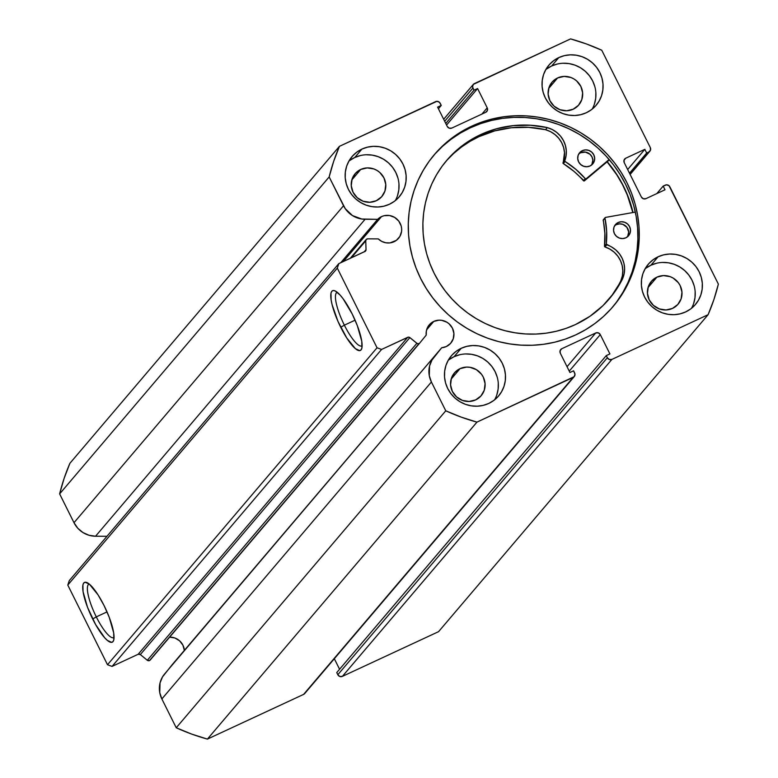 <?xml version="1.0" encoding="UTF-8"?>
<svg xmlns="http://www.w3.org/2000/svg" width="778" height="778" viewBox="0 0 778 778"><rect width="100%" height="100%" fill="white"/><g stroke="black" fill="none" stroke-linecap="round" stroke-linejoin="round"><path stroke-width="1.17" d="M150.173 660.045A2.071 1.994 40.4 0 1 147.314 660.279L149.493 660.58L419.021 343.613A2.071 1.994 -139.6 0 1 416.852 343.322L147.314 660.279L140.341 654.57L409.87 337.603L140.341 654.57L147.314 660.279L416.852 343.322L409.87 337.603A2.071 1.994 -139.6 0 0 407.691 337.312L138.163 654.269L140.341 654.57A2.071 1.994 40.4 0 0 138.163 654.269L112.061 666.406L381.59 349.439L112.061 666.406L138.163 654.269L407.691 337.312L381.59 349.439L377.038 347.785L107.5 664.743L112.061 666.406L107.5 664.743L67.783 585.066L337.312 268.109L67.783 585.066L107.5 664.743L377.038 347.785L337.312 268.109L338.809 263.635L69.281 580.602L67.783 585.066L69.281 580.602L338.809 263.635L364.911 251.508A2.071 1.994 -139.6 0 0 365.572 251.002L365.563 251.022A2.071 1.994 -139.6 0 0 366.03 249.68L364.192 251.839L366.03 249.68L365.757 240.849L351.325 257.819L365.757 240.849A2.071 1.994 -139.6 0 1 367.731 238.836L378.254 238.895L381.735 241.404L385.781 242.775L390.011 242.892L396.342 240.373L399.882 236.415L401.584 231.358L401.643 228.644L401.176 225.96L398.735 221.059L394.621 217.393L389.467 215.516L384.05 215.72L381.512 216.605A14.121 13.605 -139.6 0 0 377.641 219.338L340.735 262.74L377.641 219.338L365.086 219.27L95.558 536.227L106.956 536.295L95.558 536.227A23.7 22.834 40.4 0 1 73.998 522.709L343.526 205.752L73.998 522.709L77.771 528.223L82.906 532.522L89.003 535.264L95.558 536.227L365.086 219.27A23.7 22.834 -139.6 0 1 343.526 205.752L329.162 176.937L59.634 493.894L73.998 522.709L59.634 493.894A203.223 195.832 40.4 0 1 69.903 463.299L339.432 146.332L69.903 463.299L64.127 478.363L59.634 493.894L329.162 176.937A203.223 195.832 -139.6 0 1 339.432 146.332L435.622 101.626A3.443 3.316 -139.6 0 1 440.183 103.28L441.252 105.429L438.432 108.745L441.252 105.429L437.615 107.121L447.243 126.425A3.443 3.316 -139.6 0 0 451.804 128.078L485.725 112.314A3.443 3.316 -139.6 0 0 486.824 111.478L486.814 111.487A3.443 3.316 -139.6 0 0 487.223 107.841L481.913 114.084L487.223 107.841L477.595 88.536L446.553 125.044L477.595 88.536L473.967 90.229L445.745 123.41L473.967 90.229L472.898 88.079L444.676 121.271L472.898 88.079A3.443 3.316 -139.6 0 1 474.395 83.606L570.585 38.9A203.223 195.832 -139.6 0 1 601.764 50.239L650.291 147.557A3.443 3.316 -139.6 0 1 648.794 152.031L646.674 153.013L629.499 173.202L646.674 153.013L644.836 149.337L627.671 169.526L644.836 149.337L625.755 158.206L624.014 160.258L625.755 158.206A3.443 3.316 -139.6 0 0 624.248 162.68L641.364 196.999A3.443 3.316 -139.6 0 0 645.925 198.653L665.005 189.783L663.167 186.107L656.797 193.596L663.167 186.107L665.287 185.125A3.443 3.316 -139.6 0 1 669.848 186.778L718.366 284.106A203.223 195.832 -139.6 0 1 708.097 314.701L611.907 359.407L342.378 676.374L438.568 631.668L342.378 676.374A3.443 3.316 40.4 0 1 337.817 674.721L607.346 357.754L337.817 674.721L339.782 676.471L342.378 676.374L611.907 359.407A3.443 3.316 -139.6 0 1 607.346 357.754L606.276 355.604L336.748 672.571L337.817 674.721L336.748 672.571L606.276 355.604L609.913 353.922L600.285 334.618L569.243 371.125L600.285 334.618A3.443 3.316 -139.6 0 0 595.734 332.955L567.036 366.701L595.734 332.955L561.804 348.719L560.063 350.771L561.804 348.719A3.443 3.316 -139.6 0 0 560.306 353.193L569.934 372.506L573.571 370.814L574.641 372.954A3.443 3.316 -139.6 0 1 573.133 377.427L476.943 422.133L207.415 739.1L303.605 694.394L207.415 739.1A203.223 195.832 40.4 0 1 176.236 727.761L445.765 410.803L176.236 727.761L191.612 734.062L207.415 739.1L476.943 422.133A203.223 195.832 -139.6 0 1 445.765 410.803L431.401 381.988L161.863 698.945L176.236 727.761L161.863 698.945A23.7 22.834 40.4 0 1 164.372 674.244L441.68 347.766L172.142 664.733L162.514 676.899L160.044 682.89L159.753 692.663L161.863 698.945L431.401 381.988A23.7 22.834 -139.6 0 1 433.9 357.287L441.68 347.766L446.3 346.55L450.569 343.39L453.243 338.79L453.905 333.461L452.456 328.219L449.11 323.843L446.883 322.209L441.719 320.332L438.996 320.166L433.764 321.421A14.121 13.605 -139.6 0 0 429.271 324.834A14.121 13.605 -139.6 0 0 426.218 335.104L419.702 343.088L426.218 335.104L426.363 330.913L427.783 327.003L430.322 323.736L433.764 321.421L426.626 329.823L433.764 321.421A14.121 13.605 -139.6 0 1 450.89 325.739A14.121 13.605 -139.6 0 1 450.793 343.137A14.121 13.605 -139.6 0 1 446.3 346.55A14.121 13.605 -139.6 0 1 441.68 347.766L432.043 359.932L429.573 365.923L429.291 375.696L431.401 381.988L445.765 410.803L461.14 417.096L476.943 422.133L574.183 376.659L574.991 374.237L573.571 370.814L569.934 372.506L560.306 353.193L560.111 350.615L561.804 348.719L595.734 332.955L598.321 332.858L600.285 334.618L609.913 353.922L606.276 355.604L607.346 357.754L609.32 359.504L611.907 359.407L708.097 314.701L713.873 299.637L718.366 284.106L669.031 185.718L666.561 184.824L663.167 186.107L665.005 189.783L645.925 198.653L643.328 198.76L641.364 196.999L624.248 162.68L624.063 160.103L625.755 158.206L644.836 149.337L646.674 153.013L648.794 152.031L650.486 150.135L650.291 147.557L601.764 50.239L586.388 43.938L570.585 38.9L473.355 84.384L472.538 86.796L473.967 90.229L477.595 88.536L487.223 107.841L487.417 110.418L485.725 112.314L451.804 128.078L449.207 128.176L447.243 126.425L437.615 107.121L441.252 105.429L439.366 102.219L436.905 101.325L339.432 146.332L333.655 161.406L329.162 176.937L345.228 208.63L352.444 215.564L361.78 219.017L377.641 219.338L381.512 216.605L343.293 261.554L381.512 216.605A14.121 13.605 -139.6 0 1 398.628 220.923A14.121 13.605 -139.6 0 1 398.531 238.321A14.121 13.605 -139.6 0 1 394.038 241.734A14.121 13.605 -139.6 0 1 378.254 238.895L367.731 238.836L366.312 239.42L365.757 240.849L366.03 249.68L365.388 251.197L338.809 263.635L337.312 268.109L377.038 347.785L381.59 349.439L408.236 337.146L409.87 337.603L417.348 343.623L419.021 343.613A2.071 1.994 40.4 0 0 419.702 343.088A2.071 1.994 -139.6 0 1 419.021 343.613L149.493 660.58A2.071 1.994 40.4 0 0 150.173 660.045L419.653 343.147M184.367 650.359A14.121 13.605 40.4 0 0 169.672 637.124M337.273 292.314A29.506 7.206 -114.9 0 0 344.362 325.165L340.735 327.275A32.948 8.052 65.1 0 1 334.841 290.797A32.948 8.052 65.1 0 1 352.142 313.865L357.306 325.593L361.76 341.211L361.887 348.009L361.06 349.886L359.66 350.625L355.42 348.67L346.764 337.983L337.992 321.431L332.07 304.587L331.117 299.919L330.99 293.121L331.827 291.254L333.217 290.505L335.124 290.914L340.142 295.095L343.059 298.703L352.142 313.865A32.948 8.052 65.1 0 1 361.721 348.632A32.948 8.052 65.1 0 1 340.735 327.275L344.362 325.165A29.506 7.206 65.1 0 1 337.03 292.402A29.506 7.206 65.1 0 1 337.273 292.314M89.207 584.035A29.506 7.206 -114.9 0 0 96.297 616.886L92.67 618.996A32.948 8.052 65.1 0 1 86.776 582.518A32.948 8.052 65.1 0 1 104.077 605.576L109.241 617.304L113.695 632.932L113.821 639.73L112.995 641.597L111.594 642.346L107.354 640.391L104.68 637.756L95.636 624.588L87.515 607.268L83.052 591.64L82.925 584.842L83.761 582.975L85.152 582.226L89.392 584.181L98.047 594.869L104.077 605.576A32.948 8.052 65.1 0 1 113.656 640.352A32.948 8.052 65.1 0 1 92.67 618.996L96.297 616.886A29.506 7.206 65.1 0 1 88.964 584.122A29.506 7.206 65.1 0 1 89.207 584.035M107.024 611.897L96.297 616.886L107.024 611.897M355.089 320.176L344.362 325.165L355.089 320.176M607.219 161.727A117.284 113.024 -139.6 0 1 633.01 212.52L628.225 196.902L623.625 186.438L618.024 176.441L607.219 161.727M471.74 126.172A117.284 113.024 -139.6 0 1 613.891 162.018A117.284 113.024 -139.6 0 1 613.113 306.493A117.284 113.024 -139.6 0 1 575.788 334.861L565.431 339.062L554.665 342.213L543.608 344.284L532.366 345.267L521.027 345.14L509.726 343.905L498.552 341.591L487.621 338.197L477.04 333.772L466.917 328.345L457.328 321.985L448.391 314.74L440.173 306.678L432.762 297.886L426.227 288.453L420.626 278.456L416.026 267.992L412.466 257.178L409.967 246.101L408.567 234.868L408.285 223.607L409.111 212.404L411.037 201.376L414.052 190.629L418.117 180.272L423.213 170.392L429.262 161.095L436.234 152.459L444.044 144.582L452.621 137.531L461.879 131.375L471.74 126.172L482.097 121.981L492.863 118.83L503.92 116.749L515.172 115.776L526.502 115.903L537.812 117.128L548.976 119.452L559.907 122.836L570.488 127.271L580.621 132.688L590.201 139.058L599.138 146.303L607.355 154.355L614.766 163.147L621.301 172.59L626.903 182.587L631.503 193.041L635.072 203.865L637.561 214.942L638.962 226.165L639.244 237.436L638.427 248.629L636.492 259.658L633.477 270.404L629.412 280.77L624.326 290.651L618.267 299.948L611.294 308.574L603.485 316.461L594.907 323.512L585.649 329.668L575.788 334.861A117.284 113.024 -139.6 0 1 433.638 299.024A117.284 113.024 -139.6 0 1 434.416 154.54A117.284 113.024 -139.6 0 1 471.74 126.172L470.369 127.787L471.74 126.172M612.422 307.3A117.284 113.024 40.4 0 0 612.179 163.195A117.284 113.024 40.4 0 0 470.369 127.787A117.284 113.024 40.4 0 0 433.735 155.357M691.496 308.302A31.003 29.875 40.4 0 0 686.653 272.485A31.003 29.875 40.4 0 0 650.953 265.201L658.11 256.779A31.003 29.875 -139.6 0 1 695.688 266.261A31.003 29.875 -139.6 0 1 695.483 304.441A31.003 29.875 -139.6 0 1 685.613 311.939L680.03 313.884L674.137 314.691L668.156 314.331L662.311 312.824L656.836 310.218L651.945 306.62L647.811 302.165L644.602 297.031L642.443 291.41L641.412 285.516L641.558 279.574L642.861 273.817L645.283 268.468L648.726 263.732L653.063 259.784L658.11 256.779L663.692 254.844L669.595 254.036L675.576 254.387L681.411 255.904L686.886 258.5L691.788 262.098L695.921 266.553L699.121 271.697L701.279 277.318L702.31 283.211L702.174 289.153L700.861 294.901L698.44 300.259L694.997 304.995L690.67 308.944L685.613 311.939A31.003 29.875 -139.6 0 1 648.045 302.467A31.003 29.875 -139.6 0 1 648.249 264.277A31.003 29.875 -139.6 0 1 658.11 256.779L650.953 265.201L645.905 268.196M592.184 109.115A31.003 29.875 40.4 0 0 587.341 73.297A31.003 29.875 40.4 0 0 551.641 66.004L558.798 57.591A31.003 29.875 -139.6 0 1 596.376 67.064A31.003 29.875 -139.6 0 1 596.162 105.254A31.003 29.875 -139.6 0 1 586.301 112.752L580.719 114.697L574.825 115.504L568.835 115.144L563 113.637L557.525 111.03L552.623 107.432L548.5 102.978L545.29 97.843L543.132 92.212L542.101 86.319L542.247 80.387L543.55 74.63L545.971 69.281L549.414 64.535L553.741 60.596L558.798 57.591L564.381 55.646L570.274 54.839L576.265 55.199L582.1 56.706L587.575 59.313L592.476 62.911L596.6 67.365L599.809 72.5L601.968 78.121L602.999 84.024L602.853 89.956L601.55 95.713L599.128 101.062L595.685 105.798L591.358 109.747L586.301 112.752A31.003 29.875 -139.6 0 1 548.723 103.28A31.003 29.875 -139.6 0 1 548.937 65.089A31.003 29.875 -139.6 0 1 558.798 57.591L551.641 66.004L546.594 69.009M494.614 399.814A31.003 29.875 40.4 0 0 489.77 363.997A31.003 29.875 40.4 0 0 454.07 356.703L461.228 348.291A31.003 29.875 -139.6 0 1 498.805 357.763A31.003 29.875 -139.6 0 1 498.601 395.953A31.003 29.875 -139.6 0 1 488.73 403.451L483.148 405.387L477.254 406.194L471.274 405.834L465.429 404.327L459.954 401.72L455.062 398.132L450.929 393.678L447.72 388.533L445.561 382.912L444.53 377.019L444.676 371.077L445.979 365.32L448.4 359.971L451.843 355.235L456.18 351.286L461.228 348.291L466.81 346.346L472.713 345.539L478.694 345.899L484.538 347.406L490.004 350.012L494.905 353.611L499.038 358.055L502.238 363.2L504.397 368.821L505.428 374.714L505.292 380.656L503.979 386.413L501.557 391.762L498.115 396.498L493.787 400.446L488.73 403.451A31.003 29.875 -139.6 0 1 451.162 393.969A31.003 29.875 -139.6 0 1 451.366 355.789A31.003 29.875 -139.6 0 1 461.228 348.291L454.07 356.703L449.023 359.699M395.302 200.617A31.003 29.875 40.4 0 0 390.459 164.8A31.003 29.875 40.4 0 0 354.758 157.506L361.916 149.094A31.003 29.875 -139.6 0 1 399.493 158.566A31.003 29.875 -139.6 0 1 399.289 196.756A31.003 29.875 -139.6 0 1 389.418 204.254L383.836 206.199L377.943 207.006L371.952 206.647L366.117 205.139L360.642 202.533L355.74 198.935L351.617 194.481L348.408 189.346L346.249 183.725L345.218 177.822L345.364 171.889L346.667 166.132L349.089 160.783L352.531 156.047L356.859 152.099L361.916 149.094L367.498 147.149L373.391 146.342L379.382 146.702L385.217 148.219L390.692 150.815L395.594 154.414L399.727 158.868L402.926 164.002L405.085 169.633L406.116 175.527L405.97 181.459L404.667 187.216L402.245 192.565L398.803 197.311L394.475 201.249L389.418 204.254A31.003 29.875 -139.6 0 1 351.841 194.782A31.003 29.875 -139.6 0 1 352.055 156.592A31.003 29.875 -139.6 0 1 361.916 149.094L354.758 157.506L349.711 160.511M360.72 169.458A17.563 16.931 -139.6 0 1 382.008 174.826A17.563 16.931 -139.6 0 1 381.891 196.474A17.563 16.931 -139.6 0 1 376.309 200.724A17.563 16.931 -139.6 0 1 355.011 195.346A17.563 16.931 -139.6 0 1 355.128 173.708A17.563 16.931 -139.6 0 1 360.72 169.458L351.831 179.912L360.72 169.458L367.226 167.902L373.926 168.962L377.029 170.44L379.8 172.473L383.962 177.909L385.762 184.435L384.945 191.067L381.619 196.785L376.309 200.724L369.803 202.28L363.102 201.22L357.219 197.7L353.066 192.273L351.257 185.738L352.084 179.115L355.4 173.397L360.72 169.458M460.031 368.655A17.563 16.931 -139.6 0 1 481.329 374.024A17.563 16.931 -139.6 0 1 481.212 395.662A17.563 16.931 -139.6 0 1 475.621 399.911A17.563 16.931 -139.6 0 1 454.323 394.543A17.563 16.931 -139.6 0 1 454.44 372.905A17.563 16.931 -139.6 0 1 460.031 368.655L451.152 379.1L460.031 368.655L466.537 367.099L469.931 367.294L476.34 369.628L481.456 374.189L483.274 377.106L485.083 383.632L484.256 390.255L480.94 395.973L475.621 399.911L469.115 401.467L462.414 400.407L456.54 396.897L452.378 391.46L450.569 384.935L451.396 378.303L454.712 372.594L460.031 368.655M557.602 77.956A17.563 16.931 -139.6 0 1 578.89 83.324A17.563 16.931 -139.6 0 1 578.774 104.962A17.563 16.931 -139.6 0 1 573.192 109.212A17.563 16.931 -139.6 0 1 551.894 103.844A17.563 16.931 -139.6 0 1 552.01 82.205A17.563 16.931 -139.6 0 1 557.602 77.956L548.714 88.41L557.602 77.956L564.108 76.4L570.809 77.46L573.911 78.938L576.683 80.97L580.845 86.407L582.644 92.932L581.827 99.565L578.501 105.273L573.192 109.212L566.685 110.768L559.985 109.717L554.101 106.197L549.949 100.761L548.14 94.235L548.957 87.613L552.283 81.894L557.602 77.956M656.914 277.153A17.563 16.931 -139.6 0 1 678.212 282.521A17.563 16.931 -139.6 0 1 678.095 304.159A17.563 16.931 -139.6 0 1 672.503 308.409A17.563 16.931 -139.6 0 1 651.205 303.041A17.563 16.931 -139.6 0 1 651.322 281.393A17.563 16.931 -139.6 0 1 656.914 277.153L648.025 287.597L656.914 277.153L663.42 275.587L670.121 276.647L673.223 278.125L678.338 282.686L680.157 285.594L681.966 292.129L681.139 298.752L677.823 304.47L672.503 308.409L665.997 309.965L659.297 308.905L653.423 305.394L649.26 299.958L647.452 293.432L648.278 286.8L651.594 281.082L656.914 277.153M169.468 637.133L174.856 637.979L179.582 640.809L182.918 645.176L184.376 650.427M574.232 376.601L304.704 693.558A3.443 3.316 40.4 0 1 303.605 694.394L573.133 377.427L304.645 693.616M334.326 658.723L339.568 669.255L334.326 658.723M708.097 314.701L438.568 631.668L708.097 314.701M397.509 195.638L398.822 189.881L398.958 183.939M397.928 178.045L395.769 172.424L392.569 167.28L388.436 162.826L383.535 159.237L378.069 156.631L372.224 155.123L366.244 154.764M360.34 155.571L354.758 157.506A31.003 29.875 40.4 0 0 348.884 161.143M496.821 394.825L498.134 389.068L498.27 383.126M497.249 377.233L495.09 371.612L491.881 366.477L487.748 362.023L482.856 358.425L477.381 355.818L471.536 354.311L465.555 353.951M459.662 354.758L454.07 356.703A31.003 29.875 40.4 0 0 448.196 360.34M594.392 104.126L595.705 98.378L595.841 92.436M594.81 86.543L592.651 80.912L589.452 75.777L585.319 71.323L580.417 67.725L574.952 65.128L569.107 63.611L563.126 63.251M557.223 64.059L551.641 66.004A31.003 29.875 40.4 0 0 545.767 69.641M693.704 303.323L695.017 297.566L695.153 291.624M694.132 285.73L691.973 280.109L688.763 274.974L684.63 270.52L679.739 266.922L674.263 264.316L668.419 262.808L662.438 262.449M656.535 263.256L650.953 265.201A31.003 29.875 40.4 0 0 645.079 268.838M648.794 152.031L629.976 174.155L648.794 152.031M616.896 301.563L622.954 292.265L628.04 282.385L632.106 272.018L635.12 261.272L637.056 250.244L637.872 239.05L637.59 227.779L636.19 216.547L633.7 205.48L630.131 194.656L625.531 184.201L619.93 174.204L613.395 164.761L605.984 155.97L597.767 147.917L588.829 140.672L579.24 134.302L569.117 128.885L558.536 124.451L547.605 121.067L536.441 118.742L525.131 117.507L513.801 117.381L502.549 118.363L491.492 120.444L480.726 123.585L470.369 127.787L460.508 132.989L451.25 139.145L442.672 146.196L434.863 154.073M362.13 345.792A29.506 7.206 65.1 0 1 361.906 345.918A29.506 7.206 65.1 0 1 344.362 325.165A29.506 7.206 -114.9 0 0 362.13 345.792M114.065 637.513A29.506 7.206 65.1 0 1 113.841 637.639A29.506 7.206 65.1 0 1 96.297 616.886A29.506 7.206 -114.9 0 0 114.065 637.513M607.093 161.834A117.108 112.859 -139.6 0 1 632.845 212.55L627.301 195.025L622.526 184.658L616.76 174.768L607.093 161.834M608.474 299.812A106.781 102.9 40.4 0 0 620.854 280.761L622.643 278.66A106.781 102.9 -139.6 0 1 609.378 298.771A106.781 102.9 -139.6 0 1 575.399 324.601A106.781 102.9 -139.6 0 1 445.979 291.964A106.781 102.9 -139.6 0 1 446.689 160.424A106.781 102.9 -139.6 0 1 480.668 134.594L496.529 128.769L513.217 125.628L530.304 125.229L547.323 127.592L545.534 129.732A25.071 24.157 40.4 0 1 563.019 162.777L564.809 160.667L566.092 155.688L566.287 150.514L565.382 145.369L563.418 140.497L560.481 136.101L556.698 132.396L552.244 129.527L547.323 127.631A25.071 24.157 -139.6 0 1 564.809 160.667A0.69 0.661 -139.6 0 0 565.1 161.493L563.311 163.594L565.1 161.493L564.809 160.667L563.019 162.777A0.69 0.661 40.4 0 0 563.311 163.594A85.765 82.653 40.4 0 1 583.461 180.739L585.25 178.629L575.817 169.312L565.1 161.493A85.765 82.653 -139.6 0 1 585.25 178.629A0.69 0.661 -139.6 0 0 586.067 178.814L585.25 178.629L583.461 180.739A0.69 0.661 40.4 0 0 584.278 180.914L586.067 178.814A0.69 0.661 -139.6 0 0 586.204 178.726L609.145 159.509L586.204 178.726A0.69 0.661 -139.6 0 1 586.067 178.814L584.278 180.914A0.69 0.661 40.4 0 0 584.414 180.827L609.446 159.86L584.414 180.827A0.69 0.661 -139.6 0 1 584.278 180.914L574.028 171.413L563.126 163.438L564.497 152.614L563.593 147.48L561.628 142.598L558.692 138.212L554.909 134.497L550.454 131.628L545.534 129.693A106.781 102.9 40.4 0 0 478.878 136.695L480.668 134.594A106.781 102.9 -139.6 0 1 547.323 127.592L545.534 129.693L528.515 127.329L511.428 127.728L494.74 130.879L478.878 136.695A106.781 102.9 40.4 0 0 445.794 161.484M582.372 150.65A8.607 8.295 -139.6 0 1 592.748 163.895A8.607 8.295 -139.6 0 1 590.016 165.977L592.622 164.041L594.246 161.241L594.645 157.992L593.76 154.793L591.727 152.128L588.849 150.407L585.562 149.891L582.372 150.65L579.766 152.585L578.132 155.386L577.733 158.634L578.618 161.834L580.66 164.498L583.539 166.22L586.826 166.735L590.016 165.977A8.607 8.295 -139.6 0 1 579.629 152.731A8.607 8.295 -139.6 0 1 582.372 150.65L580.582 152.751L582.372 150.65M591.766 164.868A8.607 8.295 40.4 0 0 580.582 152.751L579.182 153.587M618.199 222.508A8.607 8.295 -139.6 0 1 628.575 235.744A8.607 8.295 -139.6 0 1 625.833 237.825L628.449 235.899L630.073 233.099L630.472 229.85L629.587 226.651L627.554 223.986L624.676 222.265L621.389 221.74L618.199 222.508L615.592 224.434L613.959 227.234L613.56 230.492L614.445 233.692L616.487 236.347L619.366 238.078L622.653 238.593L625.833 237.825A8.607 8.295 -139.6 0 1 615.456 224.589A8.607 8.295 -139.6 0 1 618.199 222.508L616.409 224.609L618.199 222.508M614.659 225.717A8.607 8.295 40.4 0 1 616.409 224.609L619.599 223.85L622.886 224.365L626.912 227.322L628.682 231.951L627.613 236.687A8.607 8.295 40.4 0 0 616.409 224.609L615.009 225.445M612.15 295.086L622.643 278.66L613.939 292.985L602.969 305.628L590.006 316.257L575.399 324.601L565.966 328.413L556.173 331.282L546.098 333.179L535.857 334.063L525.539 333.957L515.25 332.828L505.078 330.718L495.129 327.635L485.491 323.599L476.272 318.659L467.549 312.873L459.409 306.269L451.921 298.937L445.181 290.933L439.23 282.336L434.134 273.234L429.942 263.713L426.694 253.861L424.428 243.777L423.154 233.556L422.892 223.305L423.64 213.104L425.401 203.068L428.143 193.275L431.848 183.841L436.477 174.856L441.992 166.385L448.342 158.527L455.451 151.35L463.26 144.932L471.692 139.33L480.668 134.594L478.878 136.695L469.902 141.431L461.471 147.042L453.662 153.461L446.553 160.628M605.498 217.422L635.325 212.102L605.498 217.422L604.983 218.2A85.765 82.653 -139.6 0 1 606.286 244.097L606.645 231.134L604.983 218.2A0.69 0.661 -139.6 0 1 605.498 217.422M603.475 219.62L603.709 219.532A0.69 0.661 40.4 0 0 603.193 220.31A85.765 82.653 40.4 0 1 604.496 246.208L606.286 244.097A0.69 0.661 -139.6 0 0 606.772 244.837L604.983 246.937L604.496 246.208A0.69 0.661 40.4 0 0 604.983 246.937A25.071 24.157 40.4 0 1 620.825 280.751L622.614 278.641L620.825 280.751L622.361 275.85L622.818 270.695L622.167 265.531L620.445 260.572L617.722 256.04L614.124 252.16L609.816 249.077L604.983 246.937L606.772 244.837A25.071 24.157 -139.6 0 1 622.614 278.641L624.15 273.739L624.608 268.595L623.956 263.421L622.235 258.461L619.512 253.939L615.913 250.049L611.605 246.966L606.286 244.097L604.496 246.208L604.856 233.244L603.29 219.804M591.786 164.829L592.865 160.093L591.97 156.893L589.938 154.229L585.435 152.089L580.582 152.751A8.607 8.295 40.4 0 0 578.832 153.859M603.193 220.31L604.983 218.2L603.193 220.31M150.154 660.075L419.682 343.117M630.122 174.447L649.873 151.204M473.296 84.442L443.674 119.277M350.226 258.335L366.214 239.517M605.119 217.646L603.329 219.746"/></g></svg>
